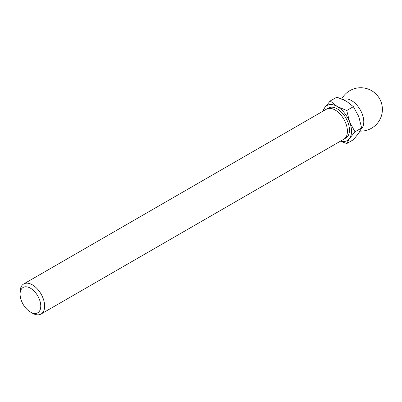 <?xml version="1.0" encoding="UTF-8"?>
<svg xmlns="http://www.w3.org/2000/svg" width="402" height="402" viewBox="0 0 402 402"><rect width="100%" height="100%" fill="white"/><g stroke="black" fill="none" stroke-linecap="round" stroke-linejoin="round"><path stroke-width="0.6" d="M323.303 110.992A20.246 11.688 60 0 1 324.796 107.59L322.484 111.465M340.414 141.187L346.735 143.574L349.589 138.434A20.246 11.688 60 0 1 340.655 141.052M337.193 106.48L330.208 100.972L324.796 107.59A20.246 11.688 60 0 1 337.193 106.48A20.246 11.688 60 0 1 349.589 121.906A20.246 11.688 60 0 1 349.589 138.434L355.001 131.816L349.589 121.906L346.735 110.515L337.193 106.48M30.431 312.047L30.431 312.047A14.613 8.437 60 0 1 20.1 294.153A14.613 8.437 60 0 1 30.431 288.184A14.613 8.437 60 0 1 40.768 306.083A14.613 8.437 60 0 1 30.431 312.047L32.371 313.168L30.431 312.047M20.1 294.153L20.1 291.917A17.351 10.02 60 0 1 23.693 283.973A17.351 10.02 60 0 1 41.049 293.988A17.351 10.02 60 0 1 41.049 314.027A17.351 10.02 60 0 1 32.371 313.168M23.693 283.973L326.469 109.163A17.351 10.02 60 0 1 343.826 119.183A17.351 10.02 60 0 1 343.826 139.223L41.049 314.027M346.735 143.574L353.383 139.74L358.79 133.122L361.644 127.982L355.001 131.816M330.208 100.972L336.851 97.133L346.393 101.168L353.383 106.681L358.79 116.59L361.644 127.982M346.735 110.515L353.383 106.681M343.187 99.53A17.351 10.02 60 0 1 359.81 109.103A17.351 10.02 60 0 1 361.202 129.032M327.555 108.681A17.351 10.02 60 0 1 345.871 118.002A17.351 10.02 60 0 1 344.785 138.524M360.097 131.117A21.693 21.693 0 0 0 368.096 89.038A21.693 21.693 0 0 0 341.745 98.902"/></g></svg>
